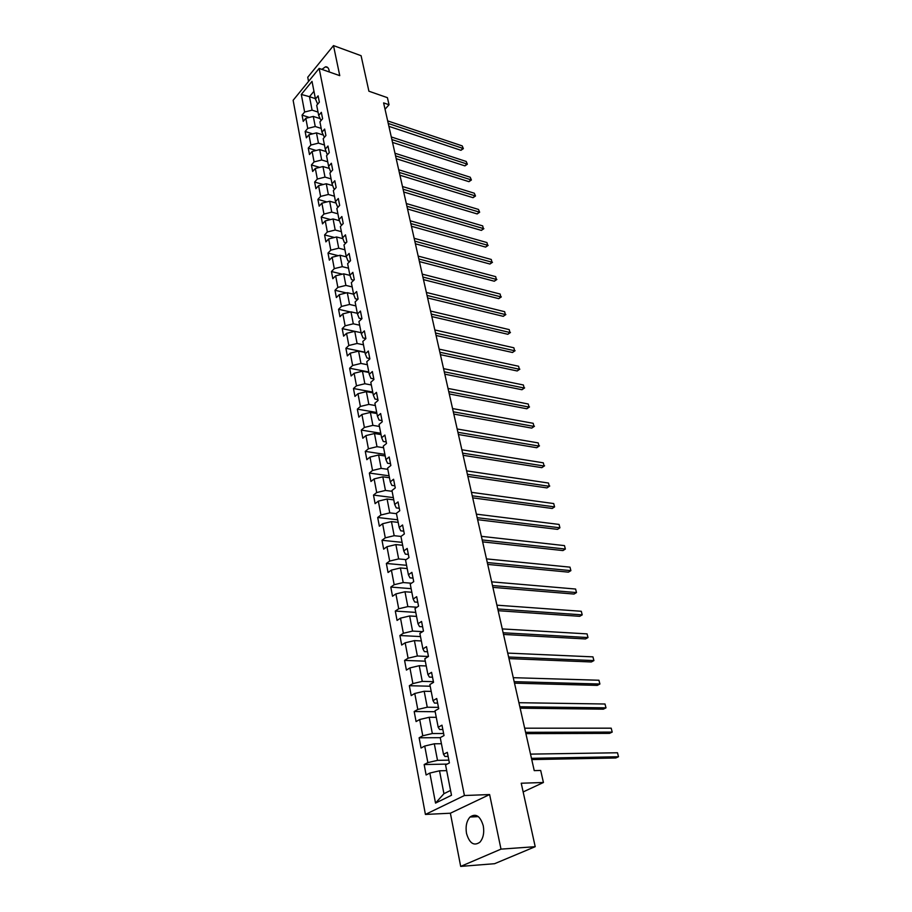 <?xml version="1.0" encoding="UTF-8"?>
<svg xmlns="http://www.w3.org/2000/svg" width="912" height="912" viewBox="0 0 912 912"><rect width="100%" height="100%" fill="white"/><g stroke="black" fill="none" stroke-linecap="round" stroke-linejoin="round"><path stroke-width="1.37" d="M483.269 825.816C480.271 815.978 475.859 813.059 470.022 817.027C466.579 820.96 465.405 826.42 466.511 833.408C469.463 843.383 473.932 846.325 479.894 842.209C483.292 838.219 484.409 832.747 483.269 825.816M329.278 71.98L329.084 70.395C328.491 67.796 327.283 66.61 325.481 66.827L321.902 69.38M460.685 866.4L494.6 863.698L535.207 846.689L500.996 849.129L489.619 794.546L464.413 795.526L425.414 814.439L450.38 813.219L460.685 866.4L500.996 849.129M464.413 795.526L319.154 68.423L293.128 100.286L425.414 814.439M319.154 68.423L339.754 75.65L333.496 45.6L307.743 77.246L308.552 81.407M333.496 45.6L361.084 55.7L368.904 91.211L387.418 97.664L389.036 104.755L383.61 102.885L534.238 770.629L540.691 770.458L543.427 782.496L521.231 783.226L535.207 846.689M428.458 656.48L426.52 646.654L422.906 648.922L419.862 633.384L423.453 631.081L421.561 621.437L417.992 623.751L415.006 608.498L418.54 606.149L416.681 596.676L413.159 599.047L410.229 584.056L413.729 581.651L411.893 572.348L408.416 574.777L405.544 560.048L408.986 557.597L407.185 548.454L403.754 550.928L400.938 536.461L404.335 533.965L402.568 524.981L399.182 527.501L396.401 513.285L399.764 510.743L398.031 501.919L394.679 504.484L391.955 490.508L395.272 487.92L393.562 479.245L390.268 481.855L387.577 468.13L390.86 465.496L389.185 456.969L385.913 459.614L383.279 446.116L386.517 443.449L384.875 435.07L381.649 437.749L379.05 424.479L382.253 421.766L380.635 413.535L377.443 416.26L374.9 403.207L378.058 400.459L376.462 392.354L373.316 395.113L370.808 382.276L373.931 379.495L372.358 371.526L369.257 374.319L366.784 361.699L369.873 358.883L368.334 351.04L365.256 353.867L362.828 341.453L365.883 338.603L364.367 330.885L361.323 333.746L358.94 321.526L361.95 318.653L360.457 311.06L357.458 313.956L355.11 301.929L358.097 299.022L356.626 291.555L353.651 294.473L351.337 282.629L354.289 279.699L352.841 272.346L349.912 275.299L347.632 263.648L350.55 260.684L349.125 253.456L346.218 256.42L343.984 244.952L346.868 241.965L345.466 234.851L342.593 237.85L340.381 226.552L343.231 223.543L341.852 216.532L339.013 219.553L336.847 208.438L339.663 205.405L338.306 198.497L335.502 201.541L333.359 190.597L336.152 187.541L334.807 180.747L332.036 183.802L329.927 173.029L332.686 169.951L331.364 163.248L328.616 166.337L326.542 155.724L329.278 152.623L327.978 146.023L325.253 149.135L323.213 138.67L325.915 135.557L324.638 129.059L321.947 132.183L319.93 121.877L322.609 118.742L321.343 112.336L318.687 115.482L316.703 105.325L319.348 102.178L318.106 95.863L315.472 99.032L312.018 81.373L301.302 94.438L304.631 112.028L302.066 115.106L303.24 121.376L305.816 118.298L307.732 128.41L305.144 131.476L306.341 137.837L308.94 134.771L310.889 145.031L308.267 148.086L309.476 154.538L312.109 151.495L314.081 161.903L311.425 164.935L312.656 171.479L315.324 168.458L317.319 179.026L314.651 182.035L315.894 188.681L318.584 185.683L320.614 196.411L317.912 199.397L319.177 206.146L321.89 203.171L323.954 214.058L321.218 217.022L322.506 223.873L325.253 220.909L327.351 231.967L324.592 234.908L325.892 241.874L328.673 238.933L330.794 250.162L328.001 253.08L329.335 260.148L332.139 257.23L334.294 268.641L331.466 271.525L332.823 278.696L335.662 275.823L337.85 287.394L334.989 290.267L336.357 297.551L339.23 294.69L341.464 306.455L338.569 309.293L339.959 316.692L342.866 313.865L345.124 325.823L342.205 328.628L343.619 336.152L346.549 333.347L348.851 345.488L345.899 348.27L347.335 355.908L350.299 353.138L352.636 365.484L349.649 368.231L351.109 375.995L354.107 373.259L356.489 385.799L353.468 388.512L354.95 396.401L357.983 393.699L360.4 406.444L357.344 409.135L358.849 417.149L361.916 414.481L364.378 427.443L361.277 430.088L362.816 438.239L365.917 435.605L368.414 448.784L365.279 451.394L366.841 459.682L369.987 457.083L372.529 470.478L369.36 473.054L370.945 481.479L374.125 478.925L376.702 492.548L373.498 495.079L375.106 503.652L378.332 501.144L380.954 514.995L377.705 517.492L379.346 526.213L382.618 523.739L385.286 537.841L381.991 540.28L383.667 549.149L386.962 546.721L389.686 561.074L386.357 563.468L388.056 572.497L391.396 570.114L394.166 584.706L390.792 587.066L392.513 596.243L395.899 593.917L398.715 608.771L395.306 611.074L397.062 620.422L400.493 618.142L403.355 633.27L399.901 635.516L401.69 645.035L405.167 642.8L408.086 658.202L404.575 660.391L406.399 670.081L409.921 667.915L412.885 683.59L409.34 685.721L411.198 695.594L414.766 693.473L417.787 709.445L414.185 711.52L416.077 721.563L419.691 719.511L422.769 735.779L419.132 737.797L421.048 748.034L424.718 746.039L427.853 762.603L424.16 764.552L426.121 774.983L429.837 773.057L435.526 803.096L451.497 795.264L445.569 764.917L449.399 762.922L447.325 752.332L443.506 754.349L440.234 737.614L444.019 735.562L441.978 725.165L438.205 727.252L435.001 710.824L438.729 708.704L436.723 698.512L433.006 700.655L429.86 684.536L433.542 682.347L431.57 672.338L427.91 674.549L424.821 658.726L428.458 656.48L417.377 656.002L414.413 640.612L421.344 640.954M443.506 754.349L444.931 756.458L448.123 756.401M448.852 760.141L437.509 760.357L434.306 743.793L441.431 743.725M427.853 762.603L437.509 760.357M424.718 746.039L434.306 743.793M438.205 727.252L439.652 729.509L442.822 729.509M443.608 733.499L432.334 733.533L429.199 717.288L436.267 717.322M422.769 735.779L432.334 733.533M419.691 719.511L429.199 717.288M433.006 700.655L434.477 703.072L437.635 703.106M438.467 707.347L427.261 707.222L424.183 691.262L431.205 691.399M417.787 709.445L427.261 707.222M414.766 693.473L424.183 691.262M427.91 674.549L429.392 677.103L432.527 677.194M433.405 681.663L422.267 681.378L419.246 665.703L426.235 665.954M412.885 683.59L422.267 681.378M409.921 667.915L419.246 665.703M422.906 648.922L424.411 651.624L427.523 651.749M408.086 658.202L417.377 656.002M405.167 642.8L414.413 640.612M417.992 623.751L419.509 626.59L422.609 626.772M422.609 631.628L412.566 631.081L409.648 615.965L416.545 616.398M403.355 633.27L412.566 631.081M400.493 618.142L409.648 615.965M413.159 599.047L414.698 602.011L417.776 602.228M416.932 607.221L407.846 606.605L404.985 591.751L411.836 592.276M398.715 608.771L407.846 606.605M395.899 593.917L404.985 591.751M408.416 574.777L409.967 577.866L413.033 578.117M411.449 583.224L403.207 582.551L400.391 567.959L407.208 568.564M394.166 584.706L403.207 582.551M391.396 570.114L400.391 567.959M403.754 550.928L405.327 554.131L408.371 554.428M406.136 559.626L398.647 558.919L395.888 544.589L402.659 545.273M389.686 561.074L398.647 558.919M386.962 546.721L395.888 544.589M399.182 527.501L400.767 530.83L403.788 531.16M400.984 536.427L394.166 535.697L391.453 521.607L398.179 522.382M385.286 537.841L394.166 535.697M382.618 523.739L391.453 521.607M394.679 504.484L396.287 507.916L399.285 508.28M396.481 513.673L389.766 512.875L387.098 499.024L393.779 499.867M380.954 514.995L389.766 512.875M378.332 501.144L387.098 499.024M390.268 481.855L391.875 485.389L394.85 485.8M392.114 491.317L385.445 490.439L382.812 476.828L389.458 477.74M376.702 492.548L385.445 490.439M374.125 478.925L382.812 476.828M385.913 459.614L387.543 463.262L390.507 463.695M387.817 469.338L381.182 468.38L378.605 454.997L385.206 455.989M372.529 470.478L381.182 468.38M369.987 457.083L378.605 454.997M381.649 437.749L383.279 441.488L386.232 441.955M383.599 447.712L376.998 446.698L374.467 433.531L381.034 434.591M368.414 448.784L376.998 446.698M365.917 435.605L374.467 433.531M377.443 416.26L379.096 420.09L382.025 420.58M379.438 426.451L372.894 425.368L370.386 412.418L376.918 413.546M364.378 427.443L372.894 425.368M361.916 414.481L370.386 412.418M373.316 395.113L374.969 399.034L377.887 399.559M375.356 405.544L368.847 404.392L366.385 391.647L372.871 392.844M360.4 406.444L368.847 404.392M357.983 393.699L366.385 391.647M369.257 374.319L370.922 378.332L373.817 378.89M371.332 384.967L364.857 383.747L362.44 371.218L368.893 372.472M356.489 385.799L364.857 383.747M354.107 373.259L362.44 371.218M365.256 353.867L366.932 357.96L369.805 358.541M367.376 364.72L360.947 363.443L358.564 351.109L364.971 352.431M352.636 365.484L360.947 363.443M350.299 353.138L358.564 351.109M361.323 333.746L363.01 337.93L365.872 338.534M363.489 344.804L357.094 343.471L354.745 331.33L361.118 332.698L342.205 328.628M348.851 345.488L357.094 343.471M346.549 333.347L354.745 331.33M357.458 313.956L359.146 318.208L361.802 318.801M359.659 325.196L353.297 323.806L350.995 311.858L357.333 313.295M345.124 325.823L353.297 323.806M342.866 313.865L350.995 311.858M353.651 294.473L355.349 298.794L357.743 299.353M355.885 305.908L349.57 304.46L347.301 292.695L353.594 294.177M341.464 306.455L349.57 304.46M339.23 294.69L347.301 292.695M349.912 275.299L351.61 279.699L353.765 280.223M352.18 286.915L345.887 285.41L343.664 273.839L349.934 275.367M337.85 287.394L345.887 285.41M335.662 275.823L343.664 273.839M346.218 256.42L347.939 260.889L349.866 261.379M348.521 268.208L342.274 266.657L340.073 255.257L346.389 256.865M334.294 268.641L342.274 266.657M332.139 257.23L340.073 255.257M342.593 237.85L344.314 242.387L346.024 242.831M344.93 249.797L338.717 248.189L336.551 236.972L342.889 238.648M330.794 250.162L338.717 248.189M328.673 238.933L336.551 236.972M339.013 219.553L340.746 224.158L342.262 224.569M341.384 231.671L335.206 230.018L333.074 218.96L339.446 220.704M327.351 231.967L335.206 230.018M325.253 220.909L333.074 218.96M335.502 201.541L337.235 206.203L338.569 206.579M337.896 213.807L331.751 212.108L329.654 201.233L336.049 203.034M323.954 214.058L331.751 212.108M321.89 203.171L329.654 201.233M332.036 183.802L333.769 188.533L334.943 188.864M334.453 196.217L328.354 194.473L326.279 183.757L332.698 185.626M320.614 196.411L328.354 194.473M318.584 185.683L326.279 183.757M328.616 166.337L330.361 171.114L331.364 171.422M331.067 178.889L325.003 177.11L322.962 166.543L329.403 168.469M317.319 179.026L325.003 177.11M315.324 168.458L322.962 166.543M325.253 149.135L327.009 153.968L327.864 154.231M327.739 161.823L321.697 159.988L319.69 149.591L326.143 151.574M314.081 161.903L321.697 159.988M312.109 151.495L319.69 149.591M321.947 132.183L324.41 137.29M324.455 144.997L318.448 143.127L316.475 132.878L322.928 134.919M310.889 145.031L318.448 143.127M308.94 134.771L316.475 132.878M318.687 115.482L321.013 120.601M321.218 128.421L315.244 126.517L313.295 116.417L319.759 118.514M307.732 128.41L315.244 126.517M305.816 118.298L313.295 116.417M315.472 99.032L317.684 104.162M318.026 112.085L312.086 110.147L309.487 96.683L315.392 98.656M304.631 112.028L312.086 110.147M301.302 94.438L309.487 96.683L313.956 91.28M523.157 791.935L543.427 782.496M385.046 109.212L389.036 104.755M446.686 770.629L439.516 770.8L443.939 793.702L450.551 790.43M435.526 803.096L443.939 793.702M429.837 773.057L439.516 770.8M302.066 115.106L309.259 117.431M305.144 131.476L312.645 133.847M308.267 148.086L316.111 150.491M311.425 164.935L319.633 167.386M314.651 182.035L323.224 184.52M317.912 199.397L326.884 201.917M321.218 217.022L330.611 219.575M324.592 234.908L334.43 237.508M328.001 253.08L338.318 255.702M331.466 271.525L342.285 274.17M334.989 290.267L346.355 292.934M338.569 309.293L350.504 311.984M345.899 348.27L364.925 352.169M349.649 368.231L368.79 371.959M353.468 388.512L372.723 392.057M357.344 409.135L376.713 412.486M361.277 430.088L380.771 433.246M365.279 451.394L384.887 454.347M369.36 473.054L389.082 475.802M373.498 495.079L393.346 497.621M377.705 517.492L397.678 519.794M381.991 540.28L402.089 542.355M386.357 563.468L406.57 565.303M390.792 587.066L411.13 588.65M395.306 611.074L415.769 612.397M399.901 635.516L420.489 636.576M404.575 660.391L425.3 661.177M409.34 685.721L430.19 686.223M414.185 711.52L435.172 711.713M419.132 737.797L440.245 737.683M424.16 764.552L447.165 764.085M489.619 794.546L450.38 813.219M388.911 126.346L460.948 150.298L462.84 148.371L388.261 123.462M462.213 145.897L463.376 148.633L462.213 145.897L387.68 120.908M463.376 148.633L460.948 150.298M392.536 142.409L464.915 165.881L466.83 163.966L391.886 139.559M466.192 161.458L467.366 164.206L466.192 161.458L391.305 136.96M467.366 164.206L464.915 165.881M396.207 158.699L468.95 181.67L470.877 179.778L395.569 155.872M470.227 177.224L471.401 179.995L470.227 177.224L394.976 153.25M471.401 179.995L468.95 181.67M399.935 175.229L473.032 197.687L474.981 195.806L399.308 172.436M474.32 193.219L475.505 196L474.32 193.219L398.704 169.769M475.505 196L473.032 197.687M403.72 191.999L477.17 213.932L479.142 212.051L403.093 189.229M478.469 209.429L479.655 212.222L478.469 209.429L402.488 186.527M479.655 212.222L477.17 213.932M407.55 209.008L481.365 230.394L483.36 228.536L406.934 206.283M482.676 225.88L483.36 228.536L482.676 225.88L406.319 203.536M483.873 228.684L481.365 230.394M411.449 226.279L485.617 247.095L487.635 245.248L410.845 223.577M486.94 242.558L487.635 245.248L486.94 242.558L410.218 220.795M488.148 245.374L485.617 247.095M415.405 243.8L489.938 264.035L491.967 262.2L414.8 241.144M491.272 259.464L491.967 262.2L491.272 259.464L414.162 238.306M492.48 262.291L489.938 264.035M419.417 261.584L494.315 281.215L496.367 279.403L418.825 258.962M495.661 276.632L496.367 279.403L495.661 276.632L418.175 256.09M496.88 279.471L494.315 281.215M423.487 279.642L498.75 298.646L500.836 296.845L422.906 277.054M500.118 294.029L500.836 296.845L500.118 294.029L422.245 274.136M501.338 296.89L498.75 298.646M427.625 297.962L503.253 316.339L505.362 314.549L427.044 295.42M504.632 311.687L505.362 314.549L504.632 311.687L426.383 292.456M505.864 314.56L503.253 316.339M431.821 316.578L507.836 334.282L509.956 332.504L431.251 314.07M509.215 329.608L509.956 332.504L509.215 329.608L430.578 311.06M510.458 332.492L507.836 334.282M436.084 335.479L512.476 352.488L514.619 350.732L435.526 333.017M513.866 347.791L514.619 350.732L513.866 347.791L434.842 329.962M515.109 350.687L512.476 352.488M440.416 354.665L517.184 370.967L519.35 369.235L439.869 352.249M518.597 366.248L519.35 369.235L518.597 366.248L439.162 349.148M519.84 369.155L517.184 370.967M444.805 374.159L521.96 389.732L524.161 388.01L444.269 371.788M523.385 384.978L524.161 388.01L523.385 384.978L443.563 368.642M524.639 387.896L521.96 389.732M449.274 393.961L526.817 408.77L529.04 407.071L448.75 391.636M528.253 404.005L529.04 407.071L528.253 404.005L448.031 388.432M529.519 406.923L526.817 408.77M453.811 414.082L531.742 428.104L533.987 426.428L453.298 411.802M533.189 423.305L533.987 426.428L533.189 423.305L452.569 408.553M534.466 426.246L531.742 428.104M458.428 434.522L536.735 447.735L539.015 446.082L457.927 432.299M538.205 442.901L539.015 446.082L538.205 442.901L457.174 428.993M539.482 445.854L536.735 447.735M463.114 455.293L541.819 467.662L544.122 466.032L462.623 453.127M543.301 462.817L544.122 466.032L543.301 462.817L461.86 449.764M544.589 465.781L541.819 467.662M467.867 476.406L546.972 487.909L549.309 486.301L467.4 474.286M548.477 483.029L549.309 486.301L548.477 483.029L466.625 470.877M549.765 486.005L546.972 487.909M472.712 497.861L552.216 508.463L554.576 506.89L472.245 495.809M553.721 503.561L554.576 506.89L553.721 503.561L471.47 492.332M477.637 519.68L557.54 529.359L559.922 527.797L477.181 517.685M559.067 524.423L559.922 527.797L559.067 524.423L476.383 514.151M482.642 541.865L562.943 550.574L565.36 549.047L482.197 539.927M564.482 545.615L565.36 549.047L564.482 545.615L481.388 536.336M487.726 564.414L568.438 572.143L570.889 570.638L487.304 562.544M570 567.15L570.889 570.638L570 567.15L486.484 558.896M492.902 587.362L574.024 594.054L576.498 592.572L492.491 585.561M575.597 589.038L576.498 592.572L575.597 589.038L491.659 581.845M498.169 610.698L579.701 616.318L582.209 614.87L497.77 608.965M581.286 611.279L582.209 614.87L581.286 611.279L496.926 605.18M503.515 634.433L585.47 638.959L588.001 637.545L503.139 632.768M587.066 633.886L588.001 637.545L587.066 633.886L502.273 628.927M508.964 658.589L591.329 661.975L593.906 660.584L508.611 657.005M592.948 656.868L593.906 660.584L592.948 656.868L507.733 653.095M514.516 683.168L597.292 685.379L599.902 684.023L514.174 681.663M598.933 680.238L599.902 684.023L598.933 680.238L513.274 677.684M520.159 708.179L603.356 709.171L605.99 707.849L519.829 706.766M605.009 704.007L605.99 707.849L605.009 704.007L518.917 702.707M525.905 733.647L609.524 733.373L612.203 732.097L525.597 732.313M611.2 728.175L612.203 732.097L611.2 728.175L524.662 728.186M531.753 759.582L615.794 757.986L618.507 756.743L531.468 758.328M617.492 752.765L618.507 756.743L617.492 752.765L530.522 754.121M478.321 816.605L470.022 817.027M327.853 67.67L325.481 66.827"/></g></svg>
